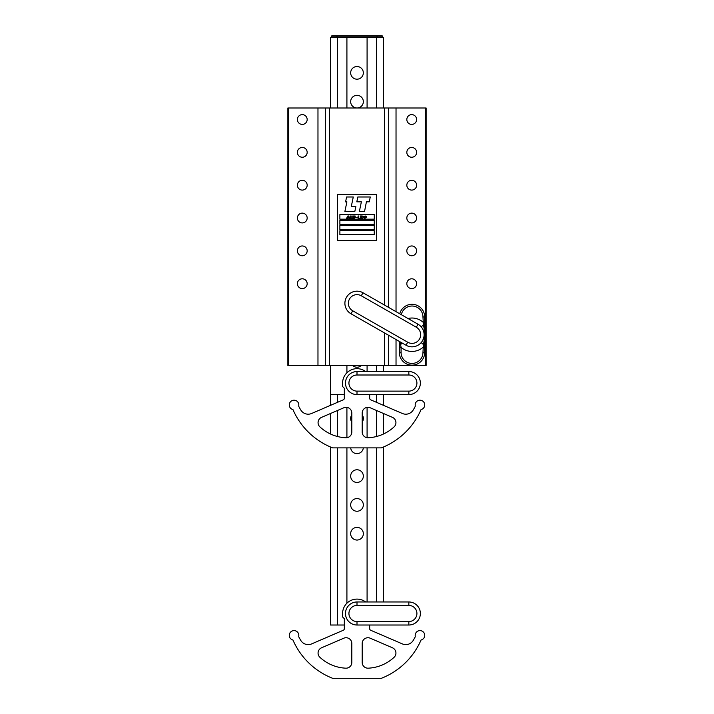 <?xml version="1.0" encoding="UTF-8"?>
<svg xmlns="http://www.w3.org/2000/svg" width="714" height="714" viewBox="0 0 714 714"><rect width="100%" height="100%" fill="white"/><g stroke="black" fill="none" stroke-linecap="round" stroke-linejoin="round"><path stroke-width="1.07" d="M357 391.129L357 394.592A11.522 11.522 0 0 1 345.478 383.07A11.522 11.522 0 0 1 357 371.548L408.845 371.548A11.522 11.522 0 0 1 420.368 383.07A11.522 11.522 0 0 1 408.845 394.592L357 394.592L408.845 394.592A11.522 11.522 0 0 0 420.368 383.07A11.522 11.522 0 0 0 408.845 371.548L408.845 375.002L357 375.002A8.068 8.068 0 0 0 348.932 383.07A8.068 8.068 0 0 0 357 391.129L408.845 391.129A8.068 8.068 0 0 0 416.914 383.07A8.068 8.068 0 0 0 408.845 375.002M363.007 292.776A12.093 12.093 0 0 0 346.495 297.283A12.093 12.093 0 0 0 350.993 313.785A12.093 12.093 0 0 1 346.495 297.283A12.093 12.093 0 0 1 363.007 292.776L418.02 324.227A12.093 12.093 0 0 1 422.518 340.73A12.093 12.093 0 0 1 406.007 345.228L350.993 313.785A12.093 12.093 0 0 1 346.495 297.283A12.093 12.093 0 0 1 363.007 292.776L361.284 295.783A8.639 8.639 0 0 0 349.494 298.996A8.639 8.639 0 0 0 352.716 310.786L407.73 342.229A8.639 8.639 0 0 0 419.52 339.016A8.639 8.639 0 0 0 416.307 327.226L361.284 295.783M424.107 334.661L424.062 333.679M424.054 333.581L423.92 332.59M423.67 331.492L423.384 330.582M423.348 330.511L422.983 329.627M422.947 329.547L422.501 328.69M422.447 328.61L421.903 327.762M421.858 327.699L421.251 326.914M421.224 342.577L421.858 341.765M422.483 340.783L423.357 338.927M423.384 338.864L423.67 337.972M423.697 337.856L423.902 336.99M423.92 336.874L424.054 335.883M421.189 342.613L423.429 344.532L424.687 344.13L424.687 322.103L424.687 352.475A12.673 12.673 0 0 1 412.014 365.149A12.673 12.673 0 0 1 399.34 352.475L399.34 344.13L399.34 347.352L401.072 347.352L401.072 352.475A10.942 10.942 0 0 0 412.014 363.426A10.942 10.942 0 0 0 422.956 352.475L423.429 344.532C424.946 337.99 424.946 331.457 423.429 324.924L422.956 316.98A10.942 10.942 0 0 0 401.313 314.678M422.956 316.98L424.687 316.98A12.673 12.673 0 0 0 399.751 313.785A12.673 12.673 0 0 1 424.687 316.98L424.687 322.103L422.956 322.103A16.708 16.708 0 0 0 408.015 318.506M399.983 341.783L400.599 344.532L399.34 344.13L399.34 341.417M421.189 326.842L423.429 324.924L424.687 325.325M402.277 343.095L400.599 344.532L401.072 347.352A16.708 16.708 0 0 0 422.956 347.352L424.687 347.352M407.73 342.229L406.007 345.228A12.093 12.093 0 0 0 407.194 345.826A12.093 12.093 0 0 1 406.007 345.228A12.093 12.093 0 0 0 422.518 340.73A12.093 12.093 0 0 0 418.02 324.227L416.307 327.226M330.502 37.431L330.502 107.992L330.502 37.431L336.981 37.431L331.225 37.431L331.225 36.851A1.151 1.151 0 0 1 332.376 35.7L381.624 35.7A1.151 1.151 0 0 1 382.775 36.851L382.775 37.431L377.019 37.431L383.498 37.431L383.498 107.992L383.498 37.431M382.775 37.431L382.775 36.851A1.151 1.151 0 0 0 381.624 35.7A1.151 1.151 0 0 1 382.775 36.851L377.019 36.851L377.019 35.7M332.376 35.7A1.151 1.151 0 0 0 331.225 36.851L336.981 36.851L336.981 37.431L377.019 37.431L377.019 36.851L336.981 36.851L336.981 35.7M365.541 216.047L366.22 216.387L365.738 216.699L364.675 216.369L363.444 217.199L364.72 218.056L365.702 217.618L364.658 217.181L366.469 217.181L364.693 218.493L362.757 217.199L363.221 216.36L365.541 216.047M360.284 218.43L360.284 215.994L362.257 215.994L360.972 216.431L362.257 216.904L360.972 217.342L360.972 217.993L362.257 218.43L360.284 218.43M358.062 218.43L358.062 215.994L358.749 215.994L358.749 217.993L359.749 218.43L358.062 218.43M356 217.743L357.25 217.342L356 217.743M352.752 217.449L352.752 215.994L353.439 215.994L353.939 218.056L354.465 215.994L355.153 215.994L355.153 217.449L353.957 218.493L352.752 217.449M350.529 218.43L350.529 215.994L351.217 215.994L351.217 217.993L352.216 218.43L350.529 218.43M347.78 217.493L348.744 217.493L348.262 216.645L347.78 217.493M347.897 215.994L348.628 215.994L350.012 218.43L348.994 217.931L346.513 218.43L347.897 215.994M339.891 234.727L374.261 234.727L374.261 230.693L339.891 230.693L339.891 234.727M374.261 214.566L339.891 214.566L339.891 219.18L374.261 219.18L374.261 214.566M339.891 229.542L374.261 229.542L374.261 225.517L339.891 225.517L339.891 229.542M346.897 201.866L344.898 211.424L354.84 211.424L355.858 206.578L351.27 206.578L353.278 196.984L346.602 196.984L345.585 201.866L346.897 201.866M356.804 201.83L361.373 201.83L359.374 211.424L364.559 211.424L366.416 201.83L369.254 201.83L370.271 196.984L357.83 196.984L356.804 201.83M339.891 224.366L374.261 224.366L374.261 220.331L339.891 220.331L339.891 224.366M337.41 194.404L337.41 240.493L376.59 240.493L376.59 194.404L337.41 194.404M297.381 283.699A4.9 4.9 0 0 0 302.272 288.59A4.9 4.9 0 0 0 307.172 283.699A4.9 4.9 0 0 0 302.272 278.799A4.9 4.9 0 0 0 297.381 283.699M406.828 283.699A4.9 4.9 0 0 0 411.728 288.59A4.9 4.9 0 0 0 416.619 283.699A4.9 4.9 0 0 0 411.728 278.799A4.9 4.9 0 0 0 406.828 283.699M406.828 250.864A4.9 4.9 0 0 0 411.728 255.755A4.9 4.9 0 0 0 416.619 250.864A4.9 4.9 0 0 0 411.728 245.964A4.9 4.9 0 0 0 406.828 250.864M406.828 218.029A4.9 4.9 0 0 0 411.728 222.92A4.9 4.9 0 0 0 416.619 218.029A4.9 4.9 0 0 0 411.728 213.129A4.9 4.9 0 0 0 406.828 218.029M406.828 185.185A4.9 4.9 0 0 0 411.728 190.085A4.9 4.9 0 0 0 416.619 185.185A4.9 4.9 0 0 0 411.728 180.294A4.9 4.9 0 0 0 406.828 185.185M406.828 152.35A4.9 4.9 0 0 0 411.728 157.25A4.9 4.9 0 0 0 416.619 152.35A4.9 4.9 0 0 0 411.728 147.459A4.9 4.9 0 0 0 406.828 152.35M406.828 119.515A4.9 4.9 0 0 0 411.728 124.415A4.9 4.9 0 0 0 416.619 119.515A4.9 4.9 0 0 0 411.728 114.624A4.9 4.9 0 0 0 406.828 119.515M297.381 250.864A4.9 4.9 0 0 0 302.272 255.755A4.9 4.9 0 0 0 307.172 250.864A4.9 4.9 0 0 0 302.272 245.964A4.9 4.9 0 0 0 297.381 250.864M297.381 218.029A4.9 4.9 0 0 0 302.272 222.92A4.9 4.9 0 0 0 307.172 218.029A4.9 4.9 0 0 0 302.272 213.129A4.9 4.9 0 0 0 297.381 218.029M297.381 185.185A4.9 4.9 0 0 0 302.272 190.085A4.9 4.9 0 0 0 307.172 185.185A4.9 4.9 0 0 0 302.272 180.294A4.9 4.9 0 0 0 297.381 185.185M297.381 152.35A4.9 4.9 0 0 0 302.272 157.25A4.9 4.9 0 0 0 307.172 152.35A4.9 4.9 0 0 0 302.272 147.459A4.9 4.9 0 0 0 297.381 152.35M297.381 119.515A4.9 4.9 0 0 0 302.272 124.415A4.9 4.9 0 0 0 307.172 119.515A4.9 4.9 0 0 0 302.272 114.624A4.9 4.9 0 0 0 297.381 119.515M425.267 107.992L287.876 107.992L287.876 365.497L426.124 365.497L426.124 107.992L425.267 107.992L425.267 365.497M388.684 107.992L388.684 307.457M388.684 335.33L388.684 365.497M325.316 107.992L325.316 365.497M321.55 417.36A5.757 5.757 0 0 0 319.899 426.865A40.725 40.725 0 0 0 345.79 437.753A5.757 5.757 0 0 0 351.815 431.997L351.815 413.076A5.757 5.757 0 0 0 343.773 407.783L321.55 417.36M365.639 371.548A14.405 14.405 0 0 0 342.595 383.07L342.595 386.524L344.327 388.255L344.327 398.26A1.731 1.731 0 0 1 343.282 399.84L311.616 413.486A8.639 8.639 0 0 1 300.79 410.006A65.617 65.617 0 0 1 298.943 406.721A1.731 1.731 0 0 1 298.764 405.659A4.748 4.748 0 0 0 294.061 400.197A4.748 4.748 0 0 0 292.936 409.568A71.837 71.837 0 0 0 332.626 447.874L381.374 447.874A71.837 71.837 0 0 0 421.064 409.568A4.748 4.748 0 0 0 419.939 400.197A4.748 4.748 0 0 0 415.236 405.659A1.731 1.731 0 0 1 415.057 406.721A65.617 65.617 0 0 1 413.21 410.006A8.639 8.639 0 0 1 402.384 413.486L370.718 399.84A1.731 1.731 0 0 1 369.673 398.26L369.673 394.592L383.498 394.592L383.498 405.347M368.21 437.753A40.725 40.725 0 0 0 394.101 426.865A5.757 5.757 0 0 0 392.45 417.36L370.227 407.783A5.757 5.757 0 0 0 362.185 413.076L362.185 431.997A5.757 5.757 0 0 0 368.21 437.753M350.663 101.656A6.337 6.337 0 0 0 357 107.992A6.337 6.337 0 0 0 363.337 101.656A6.337 6.337 0 0 0 357 95.319A6.337 6.337 0 0 0 350.663 101.656M350.663 72.855A6.337 6.337 0 0 0 357 79.192A6.337 6.337 0 0 0 363.337 72.855A6.337 6.337 0 0 0 357 66.518A6.337 6.337 0 0 0 350.663 72.855M337.41 107.992L337.41 37.431L346.915 37.431L346.915 107.992M367.085 107.992L367.085 37.431L376.59 37.431L376.59 107.992M330.502 394.592L330.502 365.497L330.502 394.592L344.327 394.592M346.915 365.497L346.915 372.779L346.915 365.497M367.085 365.497L367.085 371.548L367.085 365.497M383.498 365.497L383.498 371.548L383.498 365.497M357 621.555L357 625.018A11.522 11.522 0 0 1 345.478 613.496A11.522 11.522 0 0 1 357 601.973L408.845 601.973A11.522 11.522 0 0 1 420.368 613.496A11.522 11.522 0 0 1 408.845 625.018L357 625.018A11.522 11.522 0 0 1 345.478 613.496A11.522 11.522 0 0 1 357 601.973L357 605.427A8.068 8.068 0 0 0 348.932 613.496A8.068 8.068 0 0 0 357 621.555L408.845 621.555A8.068 8.068 0 0 0 416.914 613.496A8.068 8.068 0 0 0 408.845 605.427L357 605.427M350.663 533.706A6.337 6.337 0 0 0 357 540.043A6.337 6.337 0 0 0 363.337 533.706A6.337 6.337 0 0 0 357 527.369A6.337 6.337 0 0 0 350.663 533.706M350.663 504.905A6.337 6.337 0 0 0 357 511.242A6.337 6.337 0 0 0 363.337 504.905A6.337 6.337 0 0 0 357 498.568A6.337 6.337 0 0 0 350.663 504.905M350.663 476.104A6.337 6.337 0 0 0 357 482.441A6.337 6.337 0 0 0 363.337 476.104A6.337 6.337 0 0 0 357 469.767A6.337 6.337 0 0 0 350.663 476.104M350.69 447.874A6.337 6.337 0 0 0 363.31 447.874M351.815 414.852A6.337 6.337 0 0 0 351.815 422.135M362.185 422.135A6.337 6.337 0 0 0 362.185 414.852M352.654 365.497A6.337 6.337 0 0 0 361.346 365.497M330.502 625.018L330.502 447L330.502 625.018L344.327 625.018L344.327 628.686A1.731 1.731 0 0 1 343.282 630.266L311.616 643.912A8.639 8.639 0 0 1 300.79 640.431A65.617 65.617 0 0 1 298.943 637.156A1.731 1.731 0 0 1 298.764 636.085A4.748 4.748 0 0 0 294.061 630.623A4.748 4.748 0 0 0 292.936 639.994A71.837 71.837 0 0 0 332.626 678.3L381.374 678.3A71.837 71.837 0 0 0 421.064 639.994A4.748 4.748 0 0 0 419.939 630.623A4.748 4.748 0 0 0 415.236 636.085A1.731 1.731 0 0 1 415.057 637.156A65.617 65.617 0 0 1 413.21 640.431A8.639 8.639 0 0 1 402.384 643.912L370.718 630.266A1.731 1.731 0 0 1 369.673 628.686L369.673 625.018M330.502 365.497L330.502 405.347L330.502 365.497M330.502 413.504L330.502 433.996L330.502 413.504M346.915 407.382L346.915 437.691M346.915 447.874L346.915 603.205M367.085 407.382L367.085 437.691M367.085 447.874L367.085 601.973M383.498 413.504L383.498 433.996M383.498 447L383.498 601.973M321.55 647.785A5.757 5.757 0 0 0 319.899 657.291A40.725 40.725 0 0 0 345.79 668.179A5.757 5.757 0 0 0 351.815 662.422L351.815 643.501A5.757 5.757 0 0 0 343.773 638.209L321.55 647.785M365.639 601.973A14.405 14.405 0 0 0 342.595 613.496L342.595 616.95L344.327 618.681L344.327 625.018M368.21 668.179A40.725 40.725 0 0 0 394.101 657.291A5.757 5.757 0 0 0 392.45 647.785L370.227 638.209A5.757 5.757 0 0 0 362.185 643.501L362.185 662.422A5.757 5.757 0 0 0 368.21 668.179M357 394.592A11.522 11.522 0 0 1 345.478 383.07A11.522 11.522 0 0 1 357 371.548L357 375.002M408.845 391.129L408.845 394.592M350.993 313.785L352.716 310.786M422.956 352.475L424.687 352.475A12.673 12.673 0 0 1 412.014 365.149A12.673 12.673 0 0 1 399.34 352.475L401.072 352.475M384.65 107.992L384.65 305.155M384.65 333.019L384.65 365.497M329.35 107.992L329.35 365.497M396.029 107.992L396.029 311.652M396.029 339.525L396.029 365.497M317.971 107.992L317.971 365.497M288.733 107.992L288.733 365.497M337.41 402.375L337.41 394.592M376.59 365.497L376.59 371.548L376.59 365.497M408.845 605.427L408.845 601.973A11.522 11.522 0 0 1 420.368 613.496A11.522 11.522 0 0 1 408.845 625.018L408.845 621.555M337.41 410.523L337.41 436.477M337.41 447.874L337.41 625.018M376.59 394.592L376.59 402.375M376.59 410.523L376.59 436.477M376.59 447.874L376.59 601.973"/></g></svg>
